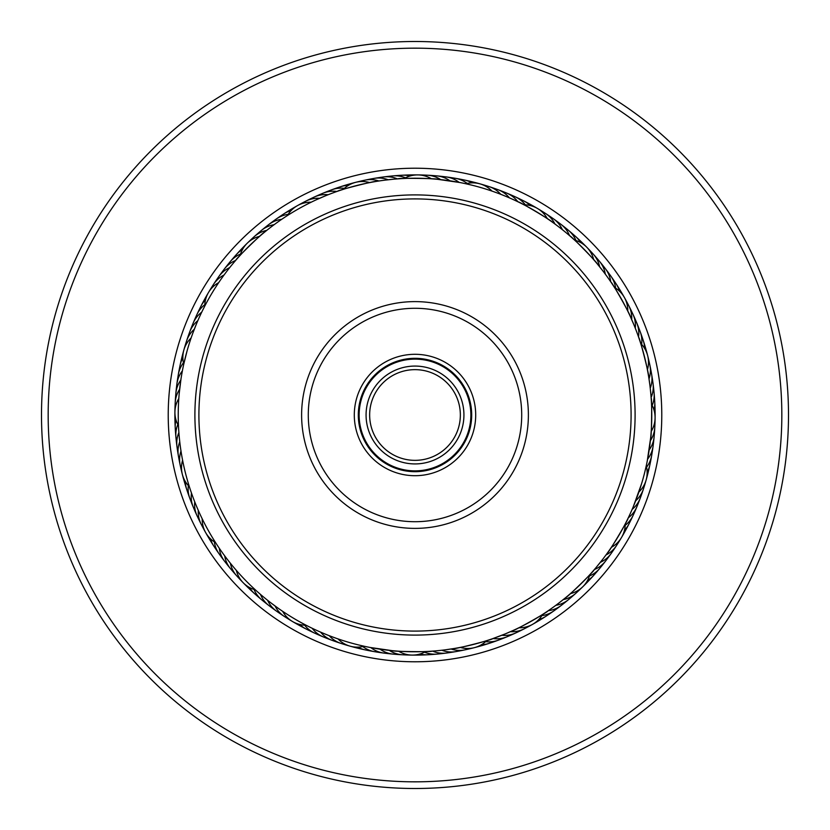 <?xml version="1.0" encoding="UTF-8"?>
<svg xmlns="http://www.w3.org/2000/svg" width="830" height="830" viewBox="0 0 830 830"><rect width="100%" height="100%" fill="white"/><g stroke="black" fill="none" stroke-linecap="round" stroke-linejoin="round"><path stroke-width="1.25" d="M470.869 415A55.869 55.869 0 0 1 415 470.869A55.869 55.869 0 0 1 359.131 415A55.869 55.869 0 0 1 415 359.131A55.869 55.869 0 0 1 470.869 415M463.929 415A48.928 48.928 0 0 1 415 463.929A48.928 48.928 0 0 1 366.072 415A48.928 48.928 0 0 1 415 366.072A48.928 48.928 0 0 1 463.929 415M460.349 415A45.349 45.349 0 0 1 415 460.349A45.349 45.349 0 0 1 369.651 415A45.349 45.349 0 0 1 415 369.651A45.349 45.349 0 0 1 460.349 415M221.32 278.797L222.004 277.843M203.194 309.175L202.676 310.223M315.369 200.206L316.438 199.719M284.483 217.45L283.507 218.093M400.745 178.657L397.985 178.844C397.342 177.911 438.416 178.409 437.69 179.322L460.028 182.548M456.147 181.832L450.866 180.961M446.945 180.39L441.633 179.726M559.97 227.794L559.15 227.171M520.825 203.194L518.345 201.97C518.252 200.85 553.568 221.818 552.49 222.233M630.323 316.531L633.757 324.416M612.55 284.483L611.015 282.19C611.492 281.163 631.599 316.987 630.447 316.811M651.342 400.745L651.156 397.985C652.09 397.342 651.591 438.416 650.678 437.69L647.234 461.117M648.168 456.147L649.174 449.953A26.674 26.674 0 0 0 654.123 436.767A26.674 26.674 -68.1 0 1 649.174 449.953M649.61 446.945L650.274 441.633M626.806 520.825L628.03 518.345C629.15 518.252 608.183 553.568 607.768 552.49M513.469 630.323L505.584 633.757M545.518 612.55L547.81 611.015C548.838 611.492 513.013 631.599 513.189 630.447M429.255 651.342L432.015 651.156C432.658 652.09 391.584 651.591 392.31 650.678L369.973 647.452M373.853 648.168L380.047 649.174A26.674 26.674 0 0 0 393.233 654.123A26.674 26.674 21.9 0 1 380.047 649.174M383.055 649.61L388.367 650.274M277.76 607.944L270.352 602.456M278.797 608.681L277.843 607.996M309.175 626.806L311.655 628.03M196.461 506.103L196.243 505.584M200.206 514.631L199.719 513.562M217.45 545.518L218.093 546.493M179.166 393.887L180.961 379.134M180.39 383.055L179.726 388.367M285.624 216.703L286.609 216.059M270.435 227.482L271.369 226.766M237.795 257.964L235.979 260.039C234.869 259.842 264.262 231.145 264.386 232.307L264.075 232.556M394.084 179.156L398.576 178.803M401.046 178.637L403.681 178.502M384.83 180.162L393.379 179.218M383.564 180.328L385.13 180.12M340.051 190.402L337.447 191.294C336.575 190.568 376.384 180.411 375.917 181.48M492.014 191.108A26.674 26.674 0 0 0 465.827 183.752L471.834 185.152M608.795 278.963L611.347 282.677M612.716 284.742L610.704 281.723A26.674 26.674 0 0 0 605.371 268.681A26.674 26.674 -126.9 0 1 610.704 281.723M597.496 264.148L603.483 271.69M572.036 237.795L569.961 235.979C570.158 234.869 598.855 264.262 597.693 264.386M639.598 340.051L638.706 337.447C639.432 336.575 649.589 376.384 648.521 375.917M641.58 483.714L633.342 506.57M636.776 497.917L638.893 492.014A26.674 26.674 0 0 0 646.248 465.827L644.848 471.834M565.853 597.496L559.119 602.86M592.205 572.036L594.021 569.961C595.131 570.158 565.738 598.855 565.614 597.693M454.384 648.469L445.886 649.745M489.949 639.598L492.553 638.706C493.425 639.432 453.616 649.589 454.083 648.521M337.986 638.893A26.674 26.674 0 0 0 364.173 646.248L358.166 644.848M227.482 559.565L226.766 558.632M257.964 592.205L258.836 592.973M233.313 566.828L232.556 565.925M178.575 427.896L178.554 427.336M179.27 437.182L179.218 436.622M180.328 446.436L180.255 445.886M190.402 489.949L190.776 491.049M181.739 455.639L181.542 454.477M199.895 316.064L200.424 314.912M192.664 333.577L196.388 324.063M178.657 429.255L178.73 430.428M191.108 337.986A26.674 26.674 0 0 0 183.752 364.173L187.051 350.976A236.768 236.768 0 0 0 350.976 642.949A236.768 236.768 0 0 0 642.949 479.024A236.768 236.768 0 0 0 479.024 187.051A236.768 236.768 0 0 0 187.051 350.976M238.708 256.947L239.766 255.765M232.628 264.002L233.645 262.788M332.56 193.048L334.044 192.498M316.531 199.677L325.36 195.849M523.45 204.522L519.663 202.613M515.088 200.424L511.114 198.609M506.57 196.658L502.524 194.998M497.917 193.224L493.809 191.73M651.498 403.681L651.446 402.664M650.876 394.395L650.243 388.16A26.674 26.674 0 0 0 651.602 374.133A26.674 26.674 -99.2 0 1 650.243 388.16M649.88 385.13L649.008 378.926A26.674 26.674 78.6 0 0 648.417 360.324M204.522 306.55L202.613 310.337M193.224 332.083L191.72 336.202M332.083 636.776L336.192 638.27M323.43 633.342L327.476 635.002M314.912 629.576L318.886 631.391M306.55 625.478L310.337 627.387M435.605 650.876L436.622 650.782M625.478 523.45L627.387 519.663M181.832 373.853L182.486 370.305M193.048 497.44L192.498 495.956M189.977 488.642L189.489 487.137M264.002 597.372L262.788 596.355M256.947 591.292L255.765 590.234M504.931 634.027L492.003 638.903M489.648 639.691L487.137 640.511M602.393 559.721L596.355 567.212M178.471 425.749A26.674 26.674 0 0 1 178.803 398.556M185.515 345.643A26.674 26.674 -71.4 0 1 194.303 329.24M188.42 336.669A26.674 26.674 110.8 0 1 197.851 320.629A26.674 26.674 0 0 0 188.42 336.669M191.678 327.819A26.674 26.674 113.1 0 1 193.089 323.316A26.674 26.674 0 0 0 191.678 327.819M193.1 323.295A26.674 26.674 113.1 0 1 201.732 312.163A26.674 26.674 0 0 0 193.1 323.295M195.278 319.104A26.674 26.674 -64.7 0 1 204.823 304.662A26.674 26.674 0 0 0 195.278 319.104M199.221 310.534A26.674 26.674 117.6 0 1 200.985 306.156M200.985 306.135A26.674 26.674 117.6 0 1 205.55 299.734M203.495 302.13A26.674 26.674 119.9 0 1 207.095 295.2A26.674 26.674 0 0 0 203.495 302.13M209.399 291.081A26.674 26.674 -57.9 0 1 211.972 287.118M214.431 283.082A26.674 26.674 -55.6 0 1 217.159 279.233M175.389 407.406A26.674 26.674 109.6 0 1 179.633 389.28M175.867 397.985A26.674 26.674 111.9 0 1 175.877 393.264A26.674 26.674 0 0 0 175.867 397.985M175.877 393.233A26.674 26.674 111.9 0 1 180.826 380.047A26.674 26.674 0 0 0 175.877 393.233M176.728 388.596A26.674 26.674 114.1 0 1 182.382 370.865M177.952 379.237A26.674 26.674 -63.6 0 1 183.43 362.824M179.539 369.941A26.674 26.674 118.7 0 1 182.849 357.875A26.674 26.674 0 0 0 179.539 369.941M181.49 360.718A26.674 26.674 120.9 0 1 182.237 356.049M182.247 356.039A26.674 26.674 120.9 0 1 183.181 353.092M184.333 348.517A26.674 26.674 -56.8 0 1 185.785 344.025M189.313 486.608A26.674 26.674 0 0 1 182.59 460.256M255.35 589.85A26.674 26.674 0 0 1 236.353 570.397M486.608 640.687A26.674 26.674 0 0 1 460.256 647.41M589.85 574.651A26.674 26.674 0 0 1 570.397 593.647M640.687 343.392A26.674 26.674 0 0 1 647.41 369.744M574.651 240.15A26.674 26.674 0 0 1 593.647 259.603M343.392 189.313A26.674 26.674 0 0 1 369.744 182.59M240.15 255.35A26.674 26.674 0 0 1 259.603 236.353M181.583 469.676A26.674 26.674 -101.4 0 1 180.992 451.074M240.192 579.06A26.674 26.674 -131.4 0 1 230.377 563.248M345.643 644.485A26.674 26.674 -161.4 0 1 329.24 635.697M469.676 648.417A26.674 26.674 168.6 0 1 451.074 649.008M579.06 589.808A26.674 26.674 138.6 0 1 563.248 599.623M644.485 484.357A26.674 26.674 108.6 0 1 635.697 500.76M589.808 250.94A26.674 26.674 48.6 0 1 599.623 266.752M484.357 185.515A26.674 26.674 18.6 0 1 500.76 194.303M360.324 181.583A26.674 26.674 -11.4 0 1 378.926 180.992M250.94 240.192A26.674 26.674 -41.4 0 1 266.752 230.377M179.612 460.453A26.674 26.674 80.8 0 1 179.757 441.84A26.674 26.674 0 0 0 179.612 460.453M233.873 572.057A26.674 26.674 50.8 0 1 224.691 555.872A26.674 26.674 0 0 0 233.873 572.057M336.669 641.58A26.674 26.674 20.8 0 1 320.629 632.149A26.674 26.674 0 0 0 336.669 641.58M460.453 650.388A26.674 26.674 -9.2 0 1 441.84 650.243A26.674 26.674 0 0 0 460.453 650.388M572.057 596.127A26.674 26.674 -39.2 0 1 555.872 605.309A26.674 26.674 0 0 0 572.057 596.127M641.58 493.331A26.674 26.674 -69.2 0 1 632.149 509.371A26.674 26.674 0 0 0 641.58 493.331M650.388 369.547A26.674 26.674 -99.2 0 1 651.602 374.112A26.674 26.674 0 0 0 650.388 369.547M596.127 257.943A26.674 26.674 -129.2 0 1 605.309 274.128A26.674 26.674 0 0 0 596.127 257.943M493.331 188.42A26.674 26.674 -159.2 0 1 509.371 197.851A26.674 26.674 0 0 0 493.331 188.42M369.547 179.612A26.674 26.674 170.8 0 1 388.16 179.757A26.674 26.674 0 0 0 369.547 179.612M257.943 233.873A26.674 26.674 140.8 0 1 274.128 224.691A26.674 26.674 0 0 0 257.943 233.873M178.014 451.157A26.674 26.674 83.1 0 1 178.886 432.575A26.674 26.674 0 0 0 178.014 451.157M227.845 564.815A26.674 26.674 53.1 0 1 219.296 548.277A26.674 26.674 0 0 0 227.845 564.815M327.819 638.322A26.674 26.674 23.1 0 1 323.316 636.911A26.674 26.674 0 0 0 327.819 638.322M323.295 636.901A26.674 26.674 23.1 0 1 312.163 628.269A26.674 26.674 0 0 0 323.295 636.901M451.157 651.986A26.674 26.674 -6.9 0 1 432.575 651.114A26.674 26.674 0 0 0 451.157 651.986M564.815 602.155A26.674 26.674 -36.9 0 1 548.277 610.704A26.674 26.674 0 0 0 564.815 602.155M638.322 502.181A26.674 26.674 -66.9 0 1 636.911 506.684A26.674 26.674 0 0 0 638.322 502.181M636.901 506.705A26.674 26.674 -66.9 0 1 628.269 517.837A26.674 26.674 0 0 0 636.901 506.705M651.986 378.843A26.674 26.674 -96.9 0 1 651.114 397.425A26.674 26.674 0 0 0 651.986 378.843M602.155 265.185A26.674 26.674 -126.9 0 1 605.361 268.661A26.674 26.674 0 0 0 602.155 265.185M502.181 191.678A26.674 26.674 -156.9 0 1 506.684 193.089A26.674 26.674 0 0 0 502.181 191.678M506.705 193.1A26.674 26.674 -156.9 0 1 517.837 201.732A26.674 26.674 0 0 0 506.705 193.1M378.843 178.014A26.674 26.674 173.1 0 1 397.425 178.886A26.674 26.674 0 0 0 378.843 178.014M265.185 227.845A26.674 26.674 143.1 0 1 281.723 219.296A26.674 26.674 0 0 0 265.185 227.845M176.769 441.809A26.674 26.674 -94.7 0 1 177.817 424.535A26.674 26.674 0 0 0 176.769 441.809M222.098 557.335A26.674 26.674 -124.7 0 1 214.358 541.855A26.674 26.674 0 0 0 222.098 557.335M319.104 634.722A26.674 26.674 -154.7 0 1 304.662 625.177A26.674 26.674 0 0 0 319.104 634.722M441.809 653.231A26.674 26.674 175.3 0 1 424.535 652.183A26.674 26.674 0 0 0 441.809 653.231M557.335 607.902A26.674 26.674 145.3 0 1 541.855 615.642A26.674 26.674 0 0 0 557.335 607.902M634.722 510.896A26.674 26.674 115.3 0 1 625.177 525.338A26.674 26.674 0 0 0 634.722 510.896M653.231 388.191A26.674 26.674 85.3 0 1 652.183 405.465A26.674 26.674 0 0 0 653.231 388.191M607.902 272.665A26.674 26.674 55.3 0 1 615.642 288.145A26.674 26.674 0 0 0 607.902 272.665M510.896 195.278A26.674 26.674 25.3 0 1 525.338 204.823A26.674 26.674 0 0 0 510.896 195.278M388.191 176.769A26.674 26.674 -4.7 0 1 405.465 177.817A26.674 26.674 0 0 0 388.191 176.769M272.665 222.098A26.674 26.674 -34.7 0 1 288.145 214.358A26.674 26.674 0 0 0 272.665 222.098M175.898 432.42A26.674 26.674 87.6 0 1 175.234 427.74M175.234 427.73A26.674 26.674 87.6 0 1 175.981 419.907M216.64 549.636A26.674 26.674 57.6 0 1 210.457 538.763M310.534 630.779A26.674 26.674 27.6 0 1 306.156 629.015M306.135 629.015A26.674 26.674 27.6 0 1 299.734 624.451M432.42 654.102A26.674 26.674 -2.4 0 1 427.74 654.766M427.73 654.766A26.674 26.674 -2.4 0 1 419.907 654.019M549.636 613.36A26.674 26.674 -32.4 0 1 538.763 619.543M630.779 519.466A26.674 26.674 -62.4 0 1 629.015 523.844M629.015 523.865A26.674 26.674 -62.4 0 1 624.451 530.266M654.102 397.58A26.674 26.674 -92.4 0 1 654.766 402.26M654.766 402.27A26.674 26.674 -92.4 0 1 654.019 410.093M613.36 280.364A26.674 26.674 -122.4 0 1 619.543 291.237M519.466 199.221A26.674 26.674 -152.4 0 1 523.844 200.985M523.865 200.985A26.674 26.674 -152.4 0 1 530.266 205.55M397.58 175.898A26.674 26.674 177.6 0 1 402.26 175.234M402.27 175.234A26.674 26.674 177.6 0 1 410.093 175.981M280.364 216.64A26.674 26.674 147.6 0 1 291.237 210.457M175.4 423.01A26.674 26.674 89.9 0 1 174.912 418.31A26.674 26.674 0 0 0 175.4 423.01M174.912 418.289A26.674 26.674 89.9 0 1 175.057 415.208A26.674 26.674 0 0 0 174.912 418.289M211.505 541.731A26.674 26.674 59.9 0 1 207.303 535.153A26.674 26.674 0 0 0 211.505 541.731M302.13 626.505A26.674 26.674 29.9 0 1 295.2 622.905A26.674 26.674 0 0 0 302.13 626.505M423.01 654.6A26.674 26.674 -0.1 0 1 418.31 655.088A26.674 26.674 0 0 0 423.01 654.6M418.289 655.088A26.674 26.674 -0.1 0 1 415.208 654.943A26.674 26.674 0 0 0 418.289 655.088M541.731 618.495A26.674 26.674 -30.1 0 1 535.153 622.697A26.674 26.674 0 0 0 541.731 618.495M626.505 527.87A26.674 26.674 -60.1 0 1 622.905 534.8A26.674 26.674 0 0 0 626.505 527.87M654.6 406.99A26.674 26.674 -90.1 0 1 655.088 411.69A26.674 26.674 0 0 0 654.6 406.99M655.088 411.711A26.674 26.674 -90.1 0 1 654.943 414.793A26.674 26.674 0 0 0 655.088 411.711M618.495 288.269A26.674 26.674 -120.1 0 1 622.697 294.847A26.674 26.674 0 0 0 618.495 288.269M527.87 203.495A26.674 26.674 -150.1 0 1 534.8 207.095A26.674 26.674 0 0 0 527.87 203.495M406.99 175.4A26.674 26.674 179.9 0 1 411.69 174.912A26.674 26.674 0 0 0 406.99 175.4M411.711 174.912A26.674 26.674 179.9 0 1 414.793 175.057A26.674 26.674 0 0 0 411.711 174.912M288.269 211.505A26.674 26.674 149.9 0 1 294.847 207.303A26.674 26.674 0 0 0 288.269 211.505M174.985 410.477A26.674 26.674 -87.9 0 1 175.234 405.766M204.875 531.096A26.674 26.674 -117.9 0 1 202.738 526.884M291.081 620.601A26.674 26.674 -147.9 0 1 287.118 618.028M410.477 655.015A26.674 26.674 -177.9 0 1 405.766 654.766M531.096 625.125A26.674 26.674 152.1 0 1 526.884 627.262M620.601 538.919A26.674 26.674 122.1 0 1 618.028 542.882M655.015 419.524A26.674 26.674 92.1 0 1 654.766 424.234M625.125 298.904A26.674 26.674 62.1 0 1 627.262 303.116M538.919 209.399A26.674 26.674 32.1 0 1 542.882 211.972M419.524 174.985A26.674 26.674 2.1 0 1 424.234 175.234M298.904 204.875A26.674 26.674 -27.9 0 1 303.116 202.738M175.348 401.046A26.674 26.674 -85.6 0 1 175.784 396.346M200.476 522.744A26.674 26.674 -115.6 0 1 198.505 518.449M283.082 615.57A26.674 26.674 -145.6 0 1 279.233 612.841M401.046 654.652A26.674 26.674 -175.6 0 1 396.346 654.216M522.744 629.524A26.674 26.674 154.4 0 1 518.449 631.495M615.57 546.918A26.674 26.674 124.4 0 1 612.841 550.767M654.652 428.954A26.674 26.674 94.4 0 1 654.216 433.654M629.524 307.256A26.674 26.674 64.4 0 1 631.495 311.551M546.918 214.431A26.674 26.674 34.4 0 1 550.767 217.159M428.954 175.348A26.674 26.674 4.4 0 1 433.654 175.784M307.256 200.476A26.674 26.674 -25.6 0 1 311.551 198.505M215.541 542.581A26.674 26.674 0 0 1 202.219 518.864M306.052 625.218A26.674 26.674 0 0 1 282.656 611.337M425.749 651.529A26.674 26.674 0 0 1 398.556 651.197M542.581 614.459A26.674 26.674 0 0 1 518.864 627.781M625.218 523.948A26.674 26.674 0 0 1 611.337 547.343M651.529 404.252A26.674 26.674 0 0 1 651.197 431.444M614.459 287.419A26.674 26.674 0 0 1 627.781 311.136M523.948 204.782A26.674 26.674 0 0 1 547.343 218.663M404.252 178.471A26.674 26.674 0 0 1 431.444 178.803M287.419 215.541A26.674 26.674 0 0 1 311.136 202.219M204.782 306.052A26.674 26.674 0 0 1 218.663 282.656M203.692 528.222A26.674 26.674 79.6 0 1 198.308 510.409M288.612 618.713A26.674 26.674 49.6 0 1 275.041 605.983M407.406 654.611A26.674 26.674 19.6 0 1 389.28 650.367M528.222 626.308A26.674 26.674 -10.4 0 1 510.409 631.692M618.713 541.388A26.674 26.674 -40.4 0 1 605.983 554.959M654.611 422.595A26.674 26.674 -70.4 0 1 650.367 440.72M626.308 301.778A26.674 26.674 -100.4 0 1 631.692 319.592M541.388 211.287A26.674 26.674 -130.4 0 1 554.959 224.017M422.595 175.389A26.674 26.674 -160.4 0 1 440.72 179.633M301.778 203.692A26.674 26.674 169.6 0 1 319.592 198.308M211.287 288.612A26.674 26.674 139.6 0 1 224.017 275.041M199.397 519.829A26.674 26.674 81.9 0 1 197.042 515.731A26.674 26.674 0 0 0 199.397 519.829M197.032 515.71A26.674 26.674 81.9 0 1 194.718 501.818A26.674 26.674 0 0 0 197.032 515.71M280.696 613.588A26.674 26.674 51.9 0 1 267.644 600.329A26.674 26.674 0 0 0 280.696 613.588M397.985 654.133A26.674 26.674 21.9 0 1 393.264 654.123A26.674 26.674 0 0 0 397.985 654.133M519.829 630.603A26.674 26.674 -8.1 0 1 515.731 632.958A26.674 26.674 0 0 0 519.829 630.603M515.71 632.968A26.674 26.674 -8.1 0 1 501.818 635.282A26.674 26.674 0 0 0 515.71 632.968M613.588 549.304A26.674 26.674 -38.1 0 1 600.329 562.356A26.674 26.674 0 0 0 613.588 549.304M654.133 432.015A26.674 26.674 -68.1 0 1 654.123 436.736A26.674 26.674 0 0 0 654.133 432.015M630.603 310.171A26.674 26.674 -98.1 0 1 632.958 314.269A26.674 26.674 0 0 0 630.603 310.171M632.968 314.29A26.674 26.674 -98.1 0 1 635.282 328.182A26.674 26.674 0 0 0 632.968 314.29M549.304 216.412A26.674 26.674 -128.1 0 1 562.356 229.671A26.674 26.674 0 0 0 549.304 216.412M432.015 175.867A26.674 26.674 -158.1 0 1 436.736 175.877A26.674 26.674 0 0 0 432.015 175.867M436.767 175.877A26.674 26.674 -158.1 0 1 449.953 180.826A26.674 26.674 0 0 0 436.767 175.877M310.171 199.397A26.674 26.674 171.9 0 1 314.269 197.042A26.674 26.674 0 0 0 310.171 199.397M314.29 197.032A26.674 26.674 171.9 0 1 328.182 194.718A26.674 26.674 0 0 0 314.29 197.032M216.412 280.696A26.674 26.674 141.9 0 1 229.671 267.644A26.674 26.674 0 0 0 216.412 280.696M195.444 511.27A26.674 26.674 84.1 0 1 191.471 493.082M272.987 608.151A26.674 26.674 54.1 0 1 268.993 605.62M268.993 605.61A26.674 26.674 54.1 0 1 260.464 594.384M388.596 653.272A26.674 26.674 24.1 0 1 370.865 647.618M511.27 634.556A26.674 26.674 -5.9 0 1 493.082 638.529M608.151 557.013A26.674 26.674 -35.9 0 1 605.62 561.007M605.61 561.007A26.674 26.674 -35.9 0 1 594.384 569.536M653.272 441.404A26.674 26.674 -65.9 0 1 647.618 459.135M634.556 318.73A26.674 26.674 -95.9 0 1 638.529 336.918M557.013 221.849A26.674 26.674 -125.9 0 1 561.007 224.38M561.007 224.391A26.674 26.674 -125.9 0 1 569.536 235.616M441.404 176.728A26.674 26.674 -155.9 0 1 459.135 182.382M318.73 195.444A26.674 26.674 174.1 0 1 336.918 191.471M221.849 272.987A26.674 26.674 144.1 0 1 224.38 268.993M224.391 268.993A26.674 26.674 144.1 0 1 235.616 260.464M191.823 502.555A26.674 26.674 -93.6 0 1 188.358 485.602M265.507 602.414A26.674 26.674 -123.6 0 1 254.032 589.456M379.237 652.048A26.674 26.674 -153.6 0 1 362.824 646.57M502.555 638.177A26.674 26.674 176.4 0 1 485.602 641.642M602.414 564.493A26.674 26.674 146.4 0 1 589.456 575.968M652.048 450.763A26.674 26.674 116.4 0 1 646.57 467.176M638.177 327.445A26.674 26.674 86.4 0 1 641.642 344.398M564.493 227.586A26.674 26.674 56.4 0 1 575.968 240.544M450.763 177.952A26.674 26.674 26.4 0 1 467.176 183.43M327.445 191.823A26.674 26.674 -3.6 0 1 344.398 188.358M227.586 265.507A26.674 26.674 -33.6 0 1 240.544 254.032M188.555 493.715A26.674 26.674 88.7 0 1 186.698 489.368A26.674 26.674 0 0 0 188.555 493.715M186.698 489.347A26.674 26.674 88.7 0 1 185.391 481.597A26.674 26.674 0 0 0 186.698 489.347M258.255 596.386A26.674 26.674 58.7 0 1 249.457 587.484A26.674 26.674 0 0 0 258.255 596.386M369.941 650.461A26.674 26.674 28.7 0 1 357.875 647.151A26.674 26.674 0 0 0 369.941 650.461M493.715 641.445A26.674 26.674 -1.3 0 1 489.368 643.302A26.674 26.674 0 0 0 493.715 641.445M489.347 643.302A26.674 26.674 -1.3 0 1 481.597 644.609A26.674 26.674 0 0 0 489.347 643.302M596.386 571.746A26.674 26.674 -31.3 0 1 587.484 580.543A26.674 26.674 0 0 0 596.386 571.746M650.461 460.059A26.674 26.674 -61.3 0 1 647.151 472.125A26.674 26.674 0 0 0 650.461 460.059M641.445 336.285A26.674 26.674 -91.3 0 1 643.302 340.632A26.674 26.674 0 0 0 641.445 336.285M643.302 340.653A26.674 26.674 -91.3 0 1 644.609 348.403A26.674 26.674 0 0 0 643.302 340.653M571.746 233.614A26.674 26.674 -121.3 0 1 580.543 242.516A26.674 26.674 0 0 0 571.746 233.614M460.059 179.539A26.674 26.674 -151.3 0 1 472.125 182.849A26.674 26.674 0 0 0 460.059 179.539M336.285 188.555A26.674 26.674 178.7 0 1 340.632 186.698A26.674 26.674 0 0 0 336.285 188.555M340.653 186.698A26.674 26.674 178.7 0 1 348.403 185.391A26.674 26.674 0 0 0 340.653 186.698M233.614 258.255A26.674 26.674 148.7 0 1 242.516 249.457A26.674 26.674 0 0 0 233.614 258.255M185.64 484.741A26.674 26.674 90.9 0 1 183.285 477.302M251.241 590.078A26.674 26.674 60.9 0 1 247.568 587.101M247.558 587.09A26.674 26.674 60.9 0 1 245.473 584.808M360.718 648.51A26.674 26.674 30.9 0 1 356.049 647.763M356.039 647.753A26.674 26.674 30.9 0 1 353.092 646.819M484.741 644.36A26.674 26.674 0.9 0 1 477.302 646.715M590.078 578.759A26.674 26.674 -29.1 0 1 587.101 582.432M587.09 582.442A26.674 26.674 -29.1 0 1 584.808 584.528M648.51 469.282A26.674 26.674 -59.1 0 1 647.763 473.951M647.753 473.961A26.674 26.674 -59.1 0 1 646.819 476.908M644.36 345.259A26.674 26.674 -89.1 0 1 646.715 352.698M578.759 239.922A26.674 26.674 -119.1 0 1 582.432 242.9M582.442 242.91A26.674 26.674 -119.1 0 1 584.528 245.192M469.282 181.49A26.674 26.674 -149.1 0 1 473.951 182.237M473.961 182.247A26.674 26.674 -149.1 0 1 476.908 183.181M345.259 185.64A26.674 26.674 -179.1 0 1 352.698 183.285M239.922 251.241A26.674 26.674 150.9 0 1 242.9 247.568M242.91 247.558A26.674 26.674 150.9 0 1 245.192 245.473M181.988 472.758A26.674 26.674 -86.8 0 1 181.013 468.141M242.08 581.529A26.674 26.674 -116.8 0 1 238.926 578.012M348.517 645.667A26.674 26.674 -146.8 0 1 344.025 644.215M472.758 648.012A26.674 26.674 -176.8 0 1 468.141 648.987M581.529 587.92A26.674 26.674 153.2 0 1 578.012 591.074M645.667 481.483A26.674 26.674 123.2 0 1 644.215 485.975M648.012 357.242A26.674 26.674 93.2 0 1 648.987 361.859M587.92 248.471A26.674 26.674 63.2 0 1 591.074 251.988M481.483 184.333A26.674 26.674 33.2 0 1 485.975 185.785M357.242 181.988A26.674 26.674 3.2 0 1 361.859 181.013M248.471 242.08A26.674 26.674 -26.8 0 1 251.988 238.926M439.018 359.255A60.694 60.694 0 0 1 470.745 439.018A60.694 60.694 0 0 1 390.982 470.745A60.694 60.694 0 0 1 359.255 390.982A60.694 60.694 0 0 1 439.018 359.255M392.569 467.062A56.689 56.689 0 0 0 467.062 437.431A56.689 56.689 0 0 0 437.431 362.938A56.689 56.689 0 0 0 362.938 392.569A56.689 56.689 0 0 0 392.569 467.062M500.5 216.537A216.101 216.101 0 0 0 216.537 329.5A216.101 216.101 0 0 0 329.5 613.463A216.101 216.101 0 0 0 613.463 500.5A216.101 216.101 0 0 0 500.5 216.537M327.912 617.136A220.095 220.095 0 0 1 212.864 327.912A220.095 220.095 0 0 1 502.088 212.864A220.095 220.095 0 0 1 617.136 502.088A220.095 220.095 0 0 1 327.912 617.136M459.862 310.866A113.388 113.388 0 0 1 519.134 459.862A113.388 113.388 0 0 1 370.139 519.134A113.388 113.388 0 0 1 310.866 370.139A113.388 113.388 0 0 1 459.862 310.866M372.774 513.002A106.717 106.717 0 0 0 513.002 457.226A106.717 106.717 0 0 0 457.226 316.998A106.717 106.717 0 0 0 316.998 372.774A106.717 106.717 0 0 0 372.774 513.002M415 174.891A240.109 240.109 0 0 1 655.109 415A240.109 240.109 0 0 1 415 655.109A240.109 240.109 0 0 1 174.891 415A240.109 240.109 0 0 1 415 174.891A240.109 240.109 0 0 0 174.891 415A240.109 240.109 0 0 0 415 655.109M415 41.5A373.5 373.5 0 0 1 788.5 415A373.5 373.5 0 0 1 415 788.5A373.5 373.5 0 0 1 41.5 415A373.5 373.5 0 0 1 415 41.5M415 48.171A366.829 366.829 0 0 1 781.829 415A366.829 366.829 0 0 1 415 781.829A366.829 366.829 0 0 1 48.171 415A366.829 366.829 0 0 1 415 48.171M415 168.22A246.78 246.78 0 0 1 661.78 415A246.78 246.78 0 0 1 415 661.78A246.78 246.78 0 0 1 168.22 415A246.78 246.78 0 0 1 415 168.22"/></g></svg>
